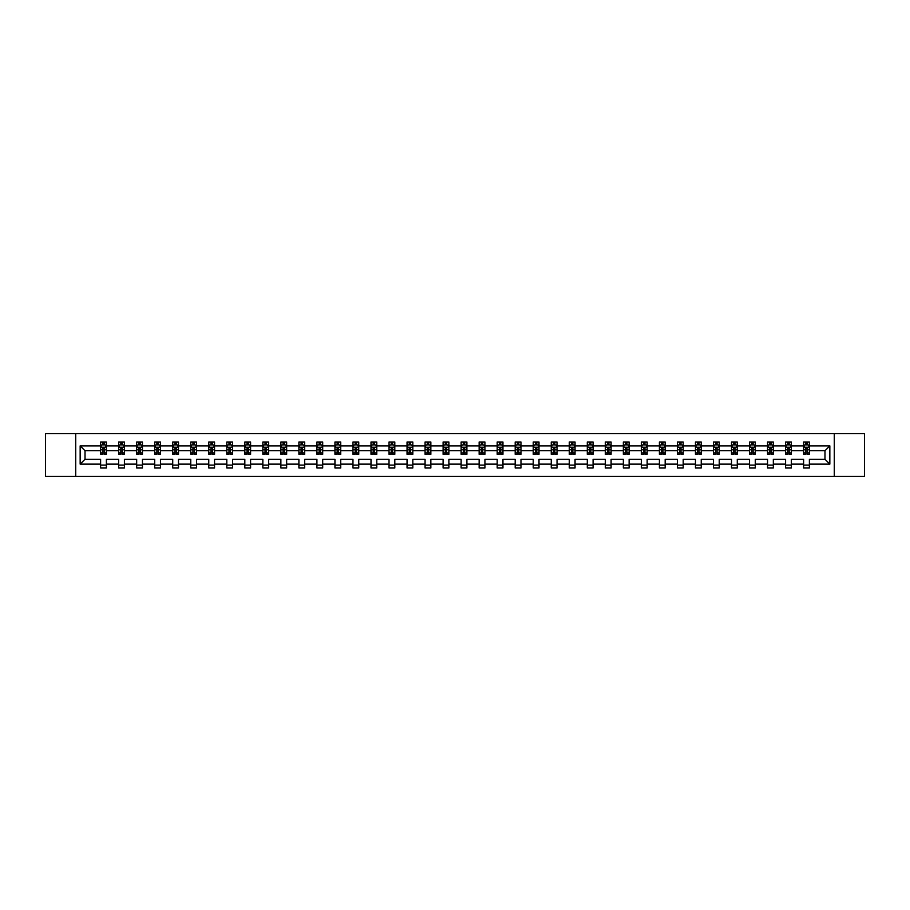 <?xml version="1.0" encoding="UTF-8"?>
<svg xmlns="http://www.w3.org/2000/svg" width="910" height="910" viewBox="0 0 910 910"><rect width="100%" height="100%" fill="white"/><g stroke="black" fill="none" stroke-linecap="round" stroke-linejoin="round"><path stroke-width="1.36" d="M834.288 433.626L45.5 433.626L45.5 476.374L864.5 476.374L864.5 433.626L834.288 433.626L834.288 476.374M809.388 464.123L809.388 459.277L824.983 459.277L829.84 464.123L809.388 464.123L809.388 468.002L803.61 468.002L803.61 464.123L791.359 464.123L791.359 468.002L785.58 468.002L785.58 464.123L773.329 464.123L773.329 468.002L767.551 468.002L767.551 464.123L755.311 464.123L755.311 468.002L749.533 468.002L749.533 464.123L737.282 464.123L737.282 468.002L731.504 468.002L731.504 464.123L719.253 464.123L719.253 468.002L713.474 468.002L713.474 464.123L701.235 464.123L701.235 468.002L695.456 468.002L695.456 464.123L683.205 464.123L683.205 468.002L677.427 468.002L677.427 464.123L665.176 464.123L665.176 468.002L659.409 468.002L659.409 464.123L647.158 464.123L647.158 468.002L641.379 468.002L641.379 464.123L629.129 464.123L629.129 468.002L623.35 468.002L623.35 464.123L611.099 464.123L611.099 468.002L605.332 468.002L605.332 464.123L593.081 464.123L593.081 468.002L587.303 468.002L587.303 464.123L575.052 464.123L575.052 468.002L569.273 468.002L569.273 464.123L557.034 464.123L557.034 468.002L551.255 468.002L551.255 464.123L539.004 464.123L539.004 468.002L533.226 468.002L533.226 464.123L520.975 464.123L520.975 468.002L515.197 468.002L515.197 464.123L502.957 464.123L502.957 468.002L497.178 468.002L497.178 464.123L484.928 464.123L484.928 468.002L479.149 468.002L479.149 464.123L466.898 464.123L466.898 468.002L461.12 468.002L461.12 464.123L448.88 464.123L448.88 468.002L443.102 468.002L443.102 464.123L430.851 464.123L430.851 468.002L425.072 468.002L425.072 464.123L412.822 464.123L412.822 468.002L407.043 468.002L407.043 464.123L394.803 464.123L394.803 468.002L389.025 468.002L389.025 464.123L376.774 464.123L376.774 468.002L370.996 468.002L370.996 464.123L358.745 464.123L358.745 468.002L352.966 468.002L352.966 464.123L340.727 464.123L340.727 468.002L334.948 468.002L334.948 464.123L322.697 464.123L322.697 468.002L316.919 468.002L316.919 464.123L304.668 464.123L304.668 468.002L298.901 468.002L298.901 464.123L286.65 464.123L286.65 468.002L280.871 468.002L280.871 464.123L268.621 464.123L268.621 468.002L262.842 468.002L262.842 464.123L250.591 464.123L250.591 468.002L244.824 468.002L244.824 464.123L232.573 464.123L232.573 468.002L226.795 468.002L226.795 464.123L214.544 464.123L214.544 468.002L208.765 468.002L208.765 464.123L196.526 464.123L196.526 468.002L190.747 468.002L190.747 464.123L178.496 464.123L178.496 468.002L172.718 468.002L172.718 464.123L160.467 464.123L160.467 468.002L154.689 468.002L154.689 464.123L142.449 464.123L142.449 468.002L136.671 468.002L136.671 464.123L124.42 464.123L124.42 468.002L118.641 468.002L118.641 464.123L106.39 464.123L106.39 468.002L100.612 468.002L100.612 464.123L80.16 464.123L80.16 445.877L100.612 445.877L100.612 441.998L106.39 441.998L106.39 445.877L118.641 445.877L118.641 441.998L124.42 441.998L124.42 445.877L136.671 445.877L136.671 441.998L142.449 441.998L142.449 445.877L154.689 445.877L154.689 441.998L160.467 441.998L160.467 445.877L172.718 445.877L172.718 441.998L178.496 441.998L178.496 445.877L190.747 445.877L190.747 441.998L196.526 441.998L196.526 445.877L208.765 445.877L208.765 441.998L214.544 441.998L214.544 445.877L226.795 445.877L226.795 441.998L232.573 441.998L232.573 445.877L244.824 445.877L244.824 441.998L250.591 441.998L250.591 445.877L262.842 445.877L262.842 441.998L268.621 441.998L268.621 445.877L280.871 445.877L280.871 441.998L286.65 441.998L286.65 445.877L298.901 445.877L298.901 441.998L304.668 441.998L304.668 445.877L316.919 445.877L316.919 441.998L322.697 441.998L322.697 445.877L334.948 445.877L334.948 441.998L340.727 441.998L340.727 445.877L352.966 445.877L352.966 441.998L358.745 441.998L358.745 445.877L370.996 445.877L370.996 441.998L376.774 441.998L376.774 445.877L389.025 445.877L389.025 441.998L394.803 441.998L394.803 445.877L407.043 445.877L407.043 441.998L412.822 441.998L412.822 445.877L425.072 445.877L425.072 441.998L430.851 441.998L430.851 445.877L443.102 445.877L443.102 441.998L448.88 441.998L448.88 445.877L461.12 445.877L461.12 441.998L466.898 441.998L466.898 445.877L479.149 445.877L479.149 441.998L484.928 441.998L484.928 445.877L497.178 445.877L497.178 441.998L502.957 441.998L502.957 445.877L515.197 445.877L515.197 441.998L520.975 441.998L520.975 445.877L533.226 445.877L533.226 441.998L539.004 441.998L539.004 445.877L551.255 445.877L551.255 441.998L557.034 441.998L557.034 445.877L569.273 445.877L569.273 441.998L575.052 441.998L575.052 445.877L587.303 445.877L587.303 441.998L593.081 441.998L593.081 445.877L605.332 445.877L605.332 441.998L611.099 441.998L611.099 445.877L623.35 445.877L623.35 441.998L629.129 441.998L629.129 445.877L641.379 445.877L641.379 441.998L647.158 441.998L647.158 445.877L659.409 445.877L659.409 441.998L665.176 441.998L665.176 445.877L677.427 445.877L677.427 441.998L683.205 441.998L683.205 445.877L695.456 445.877L695.456 441.998L701.235 441.998L701.235 445.877L713.474 445.877L713.474 441.998L719.253 441.998L719.253 445.877L731.504 445.877L731.504 441.998L737.282 441.998L737.282 445.877L749.533 445.877L749.533 441.998L755.311 441.998L755.311 445.877L767.551 445.877L767.551 441.998L773.329 441.998L773.329 445.877L785.58 445.877L785.58 441.998L791.359 441.998L791.359 445.877L803.61 445.877L803.61 441.998L809.388 441.998L809.388 445.877L829.84 445.877L829.84 464.123M75.712 476.374L75.712 433.626M803.61 445.877L803.61 450.723L791.359 450.723L791.359 445.877M791.359 464.123L791.359 459.277L803.61 459.277L803.61 464.123M785.58 445.877L785.58 450.723L773.329 450.723L773.329 445.877M773.329 464.123L773.329 459.277L785.58 459.277L785.58 464.123M767.551 445.877L767.551 450.723L755.311 450.723L755.311 445.877M755.311 464.123L755.311 459.277L767.551 459.277L767.551 464.123M749.533 445.877L749.533 450.723L737.282 450.723L737.282 445.877M737.282 464.123L737.282 459.277L749.533 459.277L749.533 464.123M731.504 445.877L731.504 450.723L719.253 450.723L719.253 445.877M719.253 464.123L719.253 459.277L731.504 459.277L731.504 464.123M713.474 445.877L713.474 450.723L701.235 450.723L701.235 445.877M701.235 464.123L701.235 459.277L713.474 459.277L713.474 464.123M695.456 445.877L695.456 450.723L683.205 450.723L683.205 445.877M683.205 464.123L683.205 459.277L695.456 459.277L695.456 464.123M677.427 445.877L677.427 450.723L665.176 450.723L665.176 445.877M665.176 464.123L665.176 459.277L677.427 459.277L677.427 464.123M659.409 445.877L659.409 450.723L647.158 450.723L647.158 445.877M647.158 464.123L647.158 459.277L659.409 459.277L659.409 464.123M641.379 445.877L641.379 450.723L629.129 450.723L629.129 445.877M629.129 464.123L629.129 459.277L641.379 459.277L641.379 464.123M623.35 445.877L623.35 450.723L611.099 450.723L611.099 445.877M611.099 464.123L611.099 459.277L623.35 459.277L623.35 464.123M605.332 445.877L605.332 450.723L593.081 450.723L593.081 445.877M593.081 464.123L593.081 459.277L605.332 459.277L605.332 464.123M587.303 445.877L587.303 450.723L575.052 450.723L575.052 445.877M575.052 464.123L575.052 459.277L587.303 459.277L587.303 464.123M569.273 445.877L569.273 450.723L557.034 450.723L557.034 445.877M557.034 464.123L557.034 459.277L569.273 459.277L569.273 464.123M551.255 445.877L551.255 450.723L539.004 450.723L539.004 445.877M539.004 464.123L539.004 459.277L551.255 459.277L551.255 464.123M533.226 445.877L533.226 450.723L520.975 450.723L520.975 445.877M520.975 464.123L520.975 459.277L533.226 459.277L533.226 464.123M515.197 445.877L515.197 450.723L502.957 450.723L502.957 445.877M502.957 464.123L502.957 459.277L515.197 459.277L515.197 464.123M497.178 445.877L497.178 450.723L484.928 450.723L484.928 445.877M484.928 464.123L484.928 459.277L497.178 459.277L497.178 464.123M479.149 445.877L479.149 450.723L466.898 450.723L466.898 445.877M466.898 464.123L466.898 459.277L479.149 459.277L479.149 464.123M461.12 445.877L461.12 450.723L448.88 450.723L448.88 445.877M448.88 464.123L448.88 459.277L461.12 459.277L461.12 464.123M443.102 445.877L443.102 450.723L430.851 450.723L430.851 445.877M430.851 464.123L430.851 459.277L443.102 459.277L443.102 464.123M425.072 445.877L425.072 450.723L412.822 450.723L412.822 445.877M412.822 464.123L412.822 459.277L425.072 459.277L425.072 464.123M407.043 445.877L407.043 450.723L394.803 450.723L394.803 445.877M394.803 464.123L394.803 459.277L407.043 459.277L407.043 464.123M389.025 445.877L389.025 450.723L376.774 450.723L376.774 445.877M376.774 464.123L376.774 459.277L389.025 459.277L389.025 464.123M370.996 445.877L370.996 450.723L358.745 450.723L358.745 445.877M358.745 464.123L358.745 459.277L370.996 459.277L370.996 464.123M352.966 445.877L352.966 450.723L340.727 450.723L340.727 445.877M340.727 464.123L340.727 459.277L352.966 459.277L352.966 464.123M334.948 445.877L334.948 450.723L322.697 450.723L322.697 445.877M322.697 464.123L322.697 459.277L334.948 459.277L334.948 464.123M316.919 445.877L316.919 450.723L304.668 450.723L304.668 445.877M304.668 464.123L304.668 459.277L316.919 459.277L316.919 464.123M298.901 445.877L298.901 450.723L286.65 450.723L286.65 445.877M286.65 464.123L286.65 459.277L298.901 459.277L298.901 464.123M280.871 445.877L280.871 450.723L268.621 450.723L268.621 445.877M268.621 464.123L268.621 459.277L280.871 459.277L280.871 464.123M262.842 445.877L262.842 450.723L250.591 450.723L250.591 445.877M250.591 464.123L250.591 459.277L262.842 459.277L262.842 464.123M244.824 445.877L244.824 450.723L232.573 450.723L232.573 445.877M232.573 464.123L232.573 459.277L244.824 459.277L244.824 464.123M226.795 445.877L226.795 450.723L214.544 450.723L214.544 445.877M214.544 464.123L214.544 459.277L226.795 459.277L226.795 464.123M208.765 445.877L208.765 450.723L196.526 450.723L196.526 445.877M196.526 464.123L196.526 459.277L208.765 459.277L208.765 464.123M190.747 445.877L190.747 450.723L178.496 450.723L178.496 445.877M178.496 464.123L178.496 459.277L190.747 459.277L190.747 464.123M172.718 445.877L172.718 450.723L160.467 450.723L160.467 445.877M160.467 464.123L160.467 459.277L172.718 459.277L172.718 464.123M154.689 445.877L154.689 450.723L142.449 450.723L142.449 445.877M142.449 464.123L142.449 459.277L154.689 459.277L154.689 464.123M136.671 445.877L136.671 450.723L124.42 450.723L124.42 445.877M124.42 464.123L124.42 459.277L136.671 459.277L136.671 464.123M118.641 445.877L118.641 450.723L106.39 450.723L106.39 445.877M106.39 464.123L106.39 459.277L118.641 459.277L118.641 464.123M100.612 445.877L100.612 450.723L85.017 450.723L85.017 459.277L100.612 459.277L100.612 464.123M80.16 445.877L85.017 450.723M824.983 459.277L824.983 450.723L809.388 450.723L809.388 445.877M805.805 444.888L807.193 444.888M787.776 444.888L789.163 444.888M769.746 444.888L771.134 444.888M751.728 444.888L753.116 444.888M733.699 444.888L735.087 444.888M715.669 444.888L717.057 444.888M697.652 444.888L699.039 444.888M679.622 444.888L681.01 444.888M661.604 444.888L662.981 444.888M643.575 444.888L644.962 444.888M625.545 444.888L626.933 444.888M607.527 444.888L608.904 444.888M589.498 444.888L590.886 444.888M571.469 444.888L572.856 444.888M553.451 444.888L554.838 444.888M535.421 444.888L536.809 444.888M517.392 444.888L518.78 444.888M499.374 444.888L500.762 444.888M481.344 444.888L482.732 444.888M463.315 444.888L464.703 444.888M445.297 444.888L446.685 444.888M427.268 444.888L428.655 444.888M409.238 444.888L410.626 444.888M391.22 444.888L392.608 444.888M373.191 444.888L374.579 444.888M355.162 444.888L356.549 444.888M337.144 444.888L338.531 444.888M319.114 444.888L320.502 444.888M301.096 444.888L302.473 444.888M283.067 444.888L284.455 444.888M265.037 444.888L266.425 444.888M247.019 444.888L248.396 444.888M228.99 444.888L230.378 444.888M210.961 444.888L212.349 444.888M192.943 444.888L194.331 444.888M174.913 444.888L176.301 444.888M156.884 444.888L158.272 444.888M138.866 444.888L140.254 444.888M120.837 444.888L122.224 444.888M102.807 444.888L104.195 444.888M100.612 465.112L106.39 465.112M118.641 465.112L124.42 465.112M136.671 465.112L142.449 465.112M154.689 465.112L160.467 465.112M172.718 465.112L178.496 465.112M190.747 465.112L196.526 465.112M208.765 465.112L214.544 465.112M226.795 465.112L232.573 465.112M244.824 465.112L250.591 465.112M262.842 465.112L268.621 465.112M280.871 465.112L286.65 465.112M298.901 465.112L304.668 465.112M316.919 465.112L322.697 465.112M334.948 465.112L340.727 465.112M352.966 465.112L358.745 465.112M370.996 465.112L376.774 465.112M389.025 465.112L394.803 465.112M407.043 465.112L412.822 465.112M425.072 465.112L430.851 465.112M443.102 465.112L448.88 465.112M461.12 465.112L466.898 465.112M479.149 465.112L484.928 465.112M497.178 465.112L502.957 465.112M515.197 465.112L520.975 465.112M533.226 465.112L539.004 465.112M551.255 465.112L557.034 465.112M569.273 465.112L575.052 465.112M587.303 465.112L593.081 465.112M605.332 465.112L611.099 465.112M623.35 465.112L629.129 465.112M641.379 465.112L647.158 465.112M659.409 465.112L665.176 465.112M677.427 465.112L683.205 465.112M695.456 465.112L701.235 465.112M713.474 465.112L719.253 465.112M731.504 465.112L737.282 465.112M749.533 465.112L755.311 465.112M767.551 465.112L773.329 465.112M785.58 465.112L791.359 465.112M803.61 465.112L809.388 465.112M85.017 459.277L80.16 464.123M829.84 445.877L824.983 450.723M104.195 443.5L102.807 443.5M101.704 445.081L100.612 445.081L100.612 441.998L102.807 441.998L102.807 444.945M100.612 452.861L100.612 454.306L102.807 454.306L102.807 452.861L100.612 452.861L100.612 450.723M106.39 450.723L106.39 454.306L104.195 454.306L104.195 448.129L102.807 448.129L102.807 452.861M105.31 445.081L106.39 445.081L106.39 441.998L104.195 441.998L104.195 444.945M106.39 447.254L105.241 444.945L101.772 444.945L100.612 447.254M122.224 443.5L120.837 443.5M119.733 445.081L118.641 445.081L118.641 441.998L120.837 441.998L120.837 444.945M118.641 452.861L118.641 454.306L120.837 454.306L120.837 452.861L118.641 452.861L118.641 450.723M124.42 450.723L124.42 454.306L122.224 454.306L122.224 448.129L120.837 448.129L120.837 452.861M123.328 445.081L124.42 445.081L124.42 441.998L122.224 441.998L122.224 444.945M124.42 447.254L123.259 444.945L119.801 444.945L118.641 447.254M140.254 443.5L138.866 443.5M137.751 445.081L136.671 445.081L136.671 441.998L138.866 441.998L138.866 444.945M136.671 452.861L136.671 454.306L138.866 454.306L138.866 452.861L136.671 452.861L136.671 450.723M142.449 450.723L142.449 454.306L140.254 454.306L140.254 448.129L138.866 448.129L138.866 452.861M141.357 445.081L142.449 445.081L142.449 441.998L140.254 441.998L140.254 444.945M142.449 447.254L141.289 444.945L137.819 444.945L136.671 447.254M158.272 443.5L156.884 443.5M155.781 445.081L154.689 445.081L154.689 441.998L156.884 441.998L156.884 444.945M154.689 452.861L154.689 454.306L156.884 454.306L156.884 452.861L154.689 452.861L154.689 450.723M160.467 450.723L160.467 454.306L158.272 454.306L158.272 448.129L156.884 448.129L156.884 452.861M159.387 445.081L160.467 445.081L160.467 441.998L158.272 441.998L158.272 444.945M160.467 447.254L159.318 444.945L155.849 444.945L154.689 447.254M176.301 443.5L174.913 443.5M173.799 445.081L172.718 445.081L172.718 441.998L174.913 441.998L174.913 444.945M172.718 452.861L172.718 454.306L174.913 454.306L174.913 452.861L172.718 452.861L172.718 450.723M178.496 450.723L178.496 454.306L176.301 454.306L176.301 448.129L174.913 448.129L174.913 452.861M177.405 445.081L178.496 445.081L178.496 441.998L176.301 441.998L176.301 444.945M178.496 447.254L177.336 444.945L173.878 444.945L172.718 447.254M194.331 443.5L192.943 443.5M191.828 445.081L190.747 445.081L190.747 441.998L192.943 441.998L192.943 444.945M190.747 452.861L190.747 454.306L192.943 454.306L192.943 452.861L190.747 452.861L190.747 450.723M196.526 450.723L196.526 454.306L194.331 454.306L194.331 448.129L192.943 448.129L192.943 452.861M195.434 445.081L196.526 445.081L196.526 441.998L194.331 441.998L194.331 444.945M196.526 447.254L195.366 444.945L191.896 444.945L190.747 447.254M212.349 443.5L210.961 443.5M209.857 445.081L208.765 445.081L208.765 441.998L210.961 441.998L210.961 444.945M208.765 452.861L208.765 454.306L210.961 454.306L210.961 452.861L208.765 452.861L208.765 450.723M214.544 450.723L214.544 454.306L212.349 454.306L212.349 448.129L210.961 448.129L210.961 452.861M213.463 445.081L214.544 445.081L214.544 441.998L212.349 441.998L212.349 444.945M214.544 447.254L213.395 444.945L209.926 444.945L208.765 447.254M230.378 443.5L228.99 443.5M227.875 445.081L226.795 445.081L226.795 441.998L228.99 441.998L228.99 444.945M226.795 452.861L226.795 454.306L228.99 454.306L228.99 452.861L226.795 452.861L226.795 450.723M232.573 450.723L232.573 454.306L230.378 454.306L230.378 448.129L228.99 448.129L228.99 452.861M231.481 445.081L232.573 445.081L232.573 441.998L230.378 441.998L230.378 444.945M232.573 447.254L231.413 444.945L227.955 444.945L226.795 447.254M248.396 443.5L247.019 443.5M245.905 445.081L244.824 445.081L244.824 441.998L247.019 441.998L247.019 444.945M244.824 452.861L244.824 454.306L247.019 454.306L247.019 452.861L244.824 452.861L244.824 450.723M250.591 450.723L250.591 454.306L248.396 454.306L248.396 448.129L247.019 448.129L247.019 452.861M249.511 445.081L250.591 445.081L250.591 441.998L248.396 441.998L248.396 444.945M250.591 447.254L249.442 444.945L245.973 444.945L244.824 447.254M266.425 443.5L265.037 443.5M263.934 445.081L262.842 445.081L262.842 441.998L265.037 441.998L265.037 444.945M262.842 452.861L262.842 454.306L265.037 454.306L265.037 452.861L262.842 452.861L262.842 450.723M268.621 450.723L268.621 454.306L266.425 454.306L266.425 448.129L265.037 448.129L265.037 452.861M267.54 445.081L268.621 445.081L268.621 441.998L266.425 441.998L266.425 444.945M268.621 447.254L267.472 444.945L264.002 444.945L262.842 447.254M284.455 443.5L283.067 443.5M281.952 445.081L280.871 445.081L280.871 441.998L283.067 441.998L283.067 444.945M280.871 452.861L280.871 454.306L283.067 454.306L283.067 452.861L280.871 452.861L280.871 450.723M286.65 450.723L286.65 454.306L284.455 454.306L284.455 448.129L283.067 448.129L283.067 452.861M285.558 445.081L286.65 445.081L286.65 441.998L284.455 441.998L284.455 444.945M286.65 447.254L285.49 444.945L282.02 444.945L280.871 447.254M302.473 443.5L301.096 443.5M299.982 445.081L298.901 445.081L298.901 441.998L301.096 441.998L301.096 444.945M298.901 452.861L298.901 454.306L301.096 454.306L301.096 452.861L298.901 452.861L298.901 450.723M304.668 450.723L304.668 454.306L302.473 454.306L302.473 448.129L301.096 448.129L301.096 452.861M303.587 445.081L304.668 445.081L304.668 441.998L302.473 441.998L302.473 444.945M304.668 447.254L303.519 444.945L300.05 444.945L298.901 447.254M320.502 443.5L319.114 443.5M318.011 445.081L316.919 445.081L316.919 441.998L319.114 441.998L319.114 444.945M316.919 452.861L316.919 454.306L319.114 454.306L319.114 452.861L316.919 452.861L316.919 450.723M322.697 450.723L322.697 454.306L320.502 454.306L320.502 448.129L319.114 448.129L319.114 452.861M321.617 445.081L322.697 445.081L322.697 441.998L320.502 441.998L320.502 444.945M322.697 447.254L321.537 444.945L318.079 444.945L316.919 447.254M338.531 443.5L337.144 443.5M336.029 445.081L334.948 445.081L334.948 441.998L337.144 441.998L337.144 444.945M334.948 452.861L334.948 454.306L337.144 454.306L337.144 452.861L334.948 452.861L334.948 450.723M340.727 450.723L340.727 454.306L338.531 454.306L338.531 448.129L337.144 448.129L337.144 452.861M339.635 445.081L340.727 445.081L340.727 441.998L338.531 441.998L338.531 444.945M340.727 447.254L339.566 444.945L336.097 444.945L334.948 447.254M356.549 443.5L355.162 443.5M354.058 445.081L352.966 445.081L352.966 441.998L355.162 441.998L355.162 444.945M352.966 452.861L352.966 454.306L355.162 454.306L355.162 452.861L352.966 452.861L352.966 450.723M358.745 450.723L358.745 454.306L356.549 454.306L356.549 448.129L355.162 448.129L355.162 452.861M357.664 445.081L358.745 445.081L358.745 441.998L356.549 441.998L356.549 444.945M358.745 447.254L357.596 444.945L354.126 444.945L352.966 447.254M374.579 443.5L373.191 443.5M372.088 445.081L370.996 445.081L370.996 441.998L373.191 441.998L373.191 444.945M370.996 452.861L370.996 454.306L373.191 454.306L373.191 452.861L370.996 452.861L370.996 450.723M376.774 450.723L376.774 454.306L374.579 454.306L374.579 448.129L373.191 448.129L373.191 452.861M375.693 445.081L376.774 445.081L376.774 441.998L374.579 441.998L374.579 444.945M376.774 447.254L375.614 444.945L372.156 444.945L370.996 447.254M392.608 443.5L391.22 443.5M390.106 445.081L389.025 445.081L389.025 441.998L391.22 441.998L391.22 444.945M389.025 452.861L389.025 454.306L391.22 454.306L391.22 452.861L389.025 452.861L389.025 450.723M394.803 450.723L394.803 454.306L392.608 454.306L392.608 448.129L391.22 448.129L391.22 452.861M393.712 445.081L394.803 445.081L394.803 441.998L392.608 441.998L392.608 444.945M394.803 447.254L393.643 444.945L390.174 444.945L389.025 447.254M410.626 443.5L409.238 443.5M408.135 445.081L407.043 445.081L407.043 441.998L409.238 441.998L409.238 444.945M407.043 452.861L407.043 454.306L409.238 454.306L409.238 452.861L407.043 452.861L407.043 450.723M412.822 450.723L412.822 454.306L410.626 454.306L410.626 448.129L409.238 448.129L409.238 452.861M411.741 445.081L412.822 445.081L412.822 441.998L410.626 441.998L410.626 444.945M412.822 447.254L411.673 444.945L408.203 444.945L407.043 447.254M428.655 443.5L427.268 443.5M426.164 445.081L425.072 445.081L425.072 441.998L427.268 441.998L427.268 444.945M425.072 452.861L425.072 454.306L427.268 454.306L427.268 452.861L425.072 452.861L425.072 450.723M430.851 450.723L430.851 454.306L428.655 454.306L428.655 448.129L427.268 448.129L427.268 452.861M429.759 445.081L430.851 445.081L430.851 441.998L428.655 441.998L428.655 444.945M430.851 447.254L429.691 444.945L426.233 444.945L425.072 447.254M446.685 443.5L445.297 443.5M444.182 445.081L443.102 445.081L443.102 441.998L445.297 441.998L445.297 444.945M443.102 452.861L443.102 454.306L445.297 454.306L445.297 452.861L443.102 452.861L443.102 450.723M448.88 450.723L448.88 454.306L446.685 454.306L446.685 448.129L445.297 448.129L445.297 452.861M447.788 445.081L448.88 445.081L448.88 441.998L446.685 441.998L446.685 444.945M448.88 447.254L447.72 444.945L444.251 444.945L443.102 447.254M464.703 443.5L463.315 443.5M462.212 445.081L461.12 445.081L461.12 441.998L463.315 441.998L463.315 444.945M461.12 452.861L461.12 454.306L463.315 454.306L463.315 452.861L461.12 452.861L461.12 450.723M466.898 450.723L466.898 454.306L464.703 454.306L464.703 448.129L463.315 448.129L463.315 452.861M465.818 445.081L466.898 445.081L466.898 441.998L464.703 441.998L464.703 444.945M466.898 447.254L465.749 444.945L462.28 444.945L461.12 447.254M482.732 443.5L481.344 443.5M480.241 445.081L479.149 445.081L479.149 441.998L481.344 441.998L481.344 444.945M479.149 452.861L479.149 454.306L481.344 454.306L481.344 452.861L479.149 452.861L479.149 450.723M484.928 450.723L484.928 454.306L482.732 454.306L482.732 448.129L481.344 448.129L481.344 452.861M483.836 445.081L484.928 445.081L484.928 441.998L482.732 441.998L482.732 444.945M484.928 447.254L483.767 444.945L480.309 444.945L479.149 447.254M500.762 443.5L499.374 443.5M498.259 445.081L497.178 445.081L497.178 441.998L499.374 441.998L499.374 444.945M497.178 452.861L497.178 454.306L499.374 454.306L499.374 452.861L497.178 452.861L497.178 450.723M502.957 450.723L502.957 454.306L500.762 454.306L500.762 448.129L499.374 448.129L499.374 452.861M501.865 445.081L502.957 445.081L502.957 441.998L500.762 441.998L500.762 444.945M502.957 447.254L501.797 444.945L498.327 444.945L497.178 447.254M518.78 443.5L517.392 443.5M516.288 445.081L515.197 445.081L515.197 441.998L517.392 441.998L517.392 444.945M515.197 452.861L515.197 454.306L517.392 454.306L517.392 452.861L515.197 452.861L515.197 450.723M520.975 450.723L520.975 454.306L518.78 454.306L518.78 448.129L517.392 448.129L517.392 452.861M519.894 445.081L520.975 445.081L520.975 441.998L518.78 441.998L518.78 444.945M520.975 447.254L519.826 444.945L516.357 444.945L515.197 447.254M536.809 443.5L535.421 443.5M534.307 445.081L533.226 445.081L533.226 441.998L535.421 441.998L535.421 444.945M533.226 452.861L533.226 454.306L535.421 454.306L535.421 452.861L533.226 452.861L533.226 450.723M539.004 450.723L539.004 454.306L536.809 454.306L536.809 448.129L535.421 448.129L535.421 452.861M537.912 445.081L539.004 445.081L539.004 441.998L536.809 441.998L536.809 444.945M539.004 447.254L537.844 444.945L534.386 444.945L533.226 447.254M554.838 443.5L553.451 443.5M552.336 445.081L551.255 445.081L551.255 441.998L553.451 441.998L553.451 444.945M551.255 452.861L551.255 454.306L553.451 454.306L553.451 452.861L551.255 452.861L551.255 450.723M557.034 450.723L557.034 454.306L554.838 454.306L554.838 448.129L553.451 448.129L553.451 452.861M555.942 445.081L557.034 445.081L557.034 441.998L554.838 441.998L554.838 444.945M557.034 447.254L555.874 444.945L552.404 444.945L551.255 447.254M572.856 443.5L571.469 443.5M570.365 445.081L569.273 445.081L569.273 441.998L571.469 441.998L571.469 444.945M569.273 452.861L569.273 454.306L571.469 454.306L571.469 452.861L569.273 452.861L569.273 450.723M575.052 450.723L575.052 454.306L572.856 454.306L572.856 448.129L571.469 448.129L571.469 452.861M573.971 445.081L575.052 445.081L575.052 441.998L572.856 441.998L572.856 444.945M575.052 447.254L573.903 444.945L570.433 444.945L569.273 447.254M590.886 443.5L589.498 443.5M588.383 445.081L587.303 445.081L587.303 441.998L589.498 441.998L589.498 444.945M587.303 452.861L587.303 454.306L589.498 454.306L589.498 452.861L587.303 452.861L587.303 450.723M593.081 450.723L593.081 454.306L590.886 454.306L590.886 448.129L589.498 448.129L589.498 452.861M591.989 445.081L593.081 445.081L593.081 441.998L590.886 441.998L590.886 444.945M593.081 447.254L591.921 444.945L588.463 444.945L587.303 447.254M608.904 443.5L607.527 443.5M606.413 445.081L605.332 445.081L605.332 441.998L607.527 441.998L607.527 444.945M605.332 452.861L605.332 454.306L607.527 454.306L607.527 452.861L605.332 452.861L605.332 450.723M611.099 450.723L611.099 454.306L608.904 454.306L608.904 448.129L607.527 448.129L607.527 452.861M610.018 445.081L611.099 445.081L611.099 441.998L608.904 441.998L608.904 444.945M611.099 447.254L609.95 444.945L606.481 444.945L605.332 447.254M626.933 443.5L625.545 443.5M624.442 445.081L623.35 445.081L623.35 441.998L625.545 441.998L625.545 444.945M623.35 452.861L623.35 454.306L625.545 454.306L625.545 452.861L623.35 452.861L623.35 450.723M629.129 450.723L629.129 454.306L626.933 454.306L626.933 448.129L625.545 448.129L625.545 452.861M628.048 445.081L629.129 445.081L629.129 441.998L626.933 441.998L626.933 444.945M629.129 447.254L627.98 444.945L624.51 444.945L623.35 447.254M644.962 443.5L643.575 443.5M642.46 445.081L641.379 445.081L641.379 441.998L643.575 441.998L643.575 444.945M641.379 452.861L641.379 454.306L643.575 454.306L643.575 452.861L641.379 452.861L641.379 450.723M647.158 450.723L647.158 454.306L644.962 454.306L644.962 448.129L643.575 448.129L643.575 452.861M646.066 445.081L647.158 445.081L647.158 441.998L644.962 441.998L644.962 444.945M647.158 447.254L645.998 444.945L642.528 444.945L641.379 447.254M662.981 443.5L661.604 443.5M660.489 445.081L659.409 445.081L659.409 441.998L661.604 441.998L661.604 444.945M659.409 452.861L659.409 454.306L661.604 454.306L661.604 452.861L659.409 452.861L659.409 450.723M665.176 450.723L665.176 454.306L662.981 454.306L662.981 448.129L661.604 448.129L661.604 452.861M664.095 445.081L665.176 445.081L665.176 441.998L662.981 441.998L662.981 444.945M665.176 447.254L664.027 444.945L660.558 444.945L659.409 447.254M681.01 443.5L679.622 443.5M678.519 445.081L677.427 445.081L677.427 441.998L679.622 441.998L679.622 444.945M677.427 452.861L677.427 454.306L679.622 454.306L679.622 452.861L677.427 452.861L677.427 450.723M683.205 450.723L683.205 454.306L681.01 454.306L681.01 448.129L679.622 448.129L679.622 452.861M682.125 445.081L683.205 445.081L683.205 441.998L681.01 441.998L681.01 444.945M683.205 447.254L682.045 444.945L678.587 444.945L677.427 447.254M699.039 443.5L697.652 443.5M696.537 445.081L695.456 445.081L695.456 441.998L697.652 441.998L697.652 444.945M695.456 452.861L695.456 454.306L697.652 454.306L697.652 452.861L695.456 452.861L695.456 450.723M701.235 450.723L701.235 454.306L699.039 454.306L699.039 448.129L697.652 448.129L697.652 452.861M700.143 445.081L701.235 445.081L701.235 441.998L699.039 441.998L699.039 444.945M701.235 447.254L700.074 444.945L696.605 444.945L695.456 447.254M717.057 443.5L715.669 443.5M714.566 445.081L713.474 445.081L713.474 441.998L715.669 441.998L715.669 444.945M713.474 452.861L713.474 454.306L715.669 454.306L715.669 452.861L713.474 452.861L713.474 450.723M719.253 450.723L719.253 454.306L717.057 454.306L717.057 448.129L715.669 448.129L715.669 452.861M718.172 445.081L719.253 445.081L719.253 441.998L717.057 441.998L717.057 444.945M719.253 447.254L718.104 444.945L714.634 444.945L713.474 447.254M735.087 443.5L733.699 443.5M732.595 445.081L731.504 445.081L731.504 441.998L733.699 441.998L733.699 444.945M731.504 452.861L731.504 454.306L733.699 454.306L733.699 452.861L731.504 452.861L731.504 450.723M737.282 450.723L737.282 454.306L735.087 454.306L735.087 448.129L733.699 448.129L733.699 452.861M736.201 445.081L737.282 445.081L737.282 441.998L735.087 441.998L735.087 444.945M737.282 447.254L736.122 444.945L732.664 444.945L731.504 447.254M753.116 443.5L751.728 443.5M750.613 445.081L749.533 445.081L749.533 441.998L751.728 441.998L751.728 444.945M749.533 452.861L749.533 454.306L751.728 454.306L751.728 452.861L749.533 452.861L749.533 450.723M755.311 450.723L755.311 454.306L753.116 454.306L753.116 448.129L751.728 448.129L751.728 452.861M754.219 445.081L755.311 445.081L755.311 441.998L753.116 441.998L753.116 444.945M755.311 447.254L754.151 444.945L750.682 444.945L749.533 447.254M771.134 443.5L769.746 443.5M768.643 445.081L767.551 445.081L767.551 441.998L769.746 441.998L769.746 444.945M767.551 452.861L767.551 454.306L769.746 454.306L769.746 452.861L767.551 452.861L767.551 450.723M773.329 450.723L773.329 454.306L771.134 454.306L771.134 448.129L769.746 448.129L769.746 452.861M772.249 445.081L773.329 445.081L773.329 441.998L771.134 441.998L771.134 444.945M773.329 447.254L772.181 444.945L768.711 444.945L767.551 447.254M789.163 443.5L787.776 443.5M786.672 445.081L785.58 445.081L785.58 441.998L787.776 441.998L787.776 444.945M785.58 452.861L785.58 454.306L787.776 454.306L787.776 452.861L785.58 452.861L785.58 450.723M791.359 450.723L791.359 454.306L789.163 454.306L789.163 448.129L787.776 448.129L787.776 452.861M790.267 445.081L791.359 445.081L791.359 441.998L789.163 441.998L789.163 444.945M791.359 447.254L790.198 444.945L786.74 444.945L785.58 447.254M807.193 443.5L805.805 443.5M804.69 445.081L803.61 445.081L803.61 441.998L805.805 441.998L805.805 444.945M803.61 452.861L803.61 454.306L805.805 454.306L805.805 452.861L803.61 452.861L803.61 450.723M809.388 450.723L809.388 454.306L807.193 454.306L807.193 448.129L805.805 448.129L805.805 452.861M808.296 445.081L809.388 445.081L809.388 441.998L807.193 441.998L807.193 444.945M809.388 447.254L808.228 444.945L804.759 444.945L803.61 447.254M106.368 447.197L100.646 447.197M106.39 452.861L104.195 452.861M102.807 449.756L100.612 449.756M106.39 449.756L104.195 449.756M104.195 444.239L102.807 444.239M124.386 447.197L118.675 447.197M124.42 452.861L122.224 452.861M120.837 449.756L118.641 449.756M124.42 449.756L122.224 449.756M122.224 444.239L120.837 444.239M142.415 447.197L136.693 447.197M142.449 452.861L140.254 452.861M138.866 449.756L136.671 449.756M142.449 449.756L140.254 449.756M140.254 444.239L138.866 444.239M160.444 447.197L154.723 447.197M160.467 452.861L158.272 452.861M156.884 449.756L154.689 449.756M160.467 449.756L158.272 449.756M158.272 444.239L156.884 444.239M178.462 447.197L172.752 447.197M178.496 452.861L176.301 452.861M174.913 449.756L172.718 449.756M178.496 449.756L176.301 449.756M176.301 444.239L174.913 444.239M196.492 447.197L190.77 447.197M196.526 452.861L194.331 452.861M192.943 449.756L190.747 449.756M196.526 449.756L194.331 449.756M194.331 444.239L192.943 444.239M214.521 447.197L208.799 447.197M214.544 452.861L212.349 452.861M210.961 449.756L208.765 449.756M214.544 449.756L212.349 449.756M212.349 444.239L210.961 444.239M232.539 447.197L226.817 447.197M232.573 452.861L230.378 452.861M228.99 449.756L226.795 449.756M232.573 449.756L230.378 449.756M230.378 444.239L228.99 444.239M250.569 447.197L244.847 447.197M250.591 452.861L248.396 452.861M247.019 449.756L244.824 449.756M250.591 449.756L248.396 449.756M248.396 444.239L247.019 444.239M268.598 447.197L262.876 447.197M268.621 452.861L266.425 452.861M265.037 449.756L262.842 449.756M268.621 449.756L266.425 449.756M266.425 444.239L265.037 444.239M286.616 447.197L280.894 447.197M286.65 452.861L284.455 452.861M283.067 449.756L280.871 449.756M286.65 449.756L284.455 449.756M284.455 444.239L283.067 444.239M304.645 447.197L298.924 447.197M304.668 452.861L302.473 452.861M301.096 449.756L298.901 449.756M304.668 449.756L302.473 449.756M302.473 444.239L301.096 444.239M322.675 447.197L316.953 447.197M322.697 452.861L320.502 452.861M319.114 449.756L316.919 449.756M322.697 449.756L320.502 449.756M320.502 444.239L319.114 444.239M340.693 447.197L334.971 447.197M340.727 452.861L338.531 452.861M337.144 449.756L334.948 449.756M340.727 449.756L338.531 449.756M338.531 444.239L337.144 444.239M358.722 447.197L353 447.197M358.745 452.861L356.549 452.861M355.162 449.756L352.966 449.756M358.745 449.756L356.549 449.756M356.549 444.239L355.162 444.239M376.74 447.197L371.03 447.197M376.774 452.861L374.579 452.861M373.191 449.756L370.996 449.756M376.774 449.756L374.579 449.756M374.579 444.239L373.191 444.239M394.769 447.197L389.048 447.197M394.803 452.861L392.608 452.861M391.22 449.756L389.025 449.756M394.803 449.756L392.608 449.756M392.608 444.239L391.22 444.239M412.799 447.197L407.077 447.197M412.822 452.861L410.626 452.861M409.238 449.756L407.043 449.756M412.822 449.756L410.626 449.756M410.626 444.239L409.238 444.239M430.817 447.197L425.107 447.197M430.851 452.861L428.655 452.861M427.268 449.756L425.072 449.756M430.851 449.756L428.655 449.756M428.655 444.239L427.268 444.239M448.846 447.197L443.125 447.197M448.88 452.861L446.685 452.861M445.297 449.756L443.102 449.756M448.88 449.756L446.685 449.756M446.685 444.239L445.297 444.239M466.875 447.197L461.154 447.197M466.898 452.861L464.703 452.861M463.315 449.756L461.12 449.756M466.898 449.756L464.703 449.756M464.703 444.239L463.315 444.239M484.893 447.197L479.183 447.197M484.928 452.861L482.732 452.861M481.344 449.756L479.149 449.756M484.928 449.756L482.732 449.756M482.732 444.239L481.344 444.239M502.923 447.197L497.201 447.197M502.957 452.861L500.762 452.861M499.374 449.756L497.178 449.756M502.957 449.756L500.762 449.756M500.762 444.239L499.374 444.239M520.952 447.197L515.231 447.197M520.975 452.861L518.78 452.861M517.392 449.756L515.197 449.756M520.975 449.756L518.78 449.756M518.78 444.239L517.392 444.239M538.97 447.197L533.26 447.197M539.004 452.861L536.809 452.861M535.421 449.756L533.226 449.756M539.004 449.756L536.809 449.756M536.809 444.239L535.421 444.239M557 447.197L551.278 447.197M557.034 452.861L554.838 452.861M553.451 449.756L551.255 449.756M557.034 449.756L554.838 449.756M554.838 444.239L553.451 444.239M575.029 447.197L569.307 447.197M575.052 452.861L572.856 452.861M571.469 449.756L569.273 449.756M575.052 449.756L572.856 449.756M572.856 444.239L571.469 444.239M593.047 447.197L587.325 447.197M593.081 452.861L590.886 452.861M589.498 449.756L587.303 449.756M593.081 449.756L590.886 449.756M590.886 444.239L589.498 444.239M611.076 447.197L605.355 447.197M611.099 452.861L608.904 452.861M607.527 449.756L605.332 449.756M611.099 449.756L608.904 449.756M608.904 444.239L607.527 444.239M629.106 447.197L623.384 447.197M629.129 452.861L626.933 452.861M625.545 449.756L623.35 449.756M629.129 449.756L626.933 449.756M626.933 444.239L625.545 444.239M647.124 447.197L641.402 447.197M647.158 452.861L644.962 452.861M643.575 449.756L641.379 449.756M647.158 449.756L644.962 449.756M644.962 444.239L643.575 444.239M665.153 447.197L659.432 447.197M665.176 452.861L662.981 452.861M661.604 449.756L659.409 449.756M665.176 449.756L662.981 449.756M662.981 444.239L661.604 444.239M683.183 447.197L677.461 447.197M683.205 452.861L681.01 452.861M679.622 449.756L677.427 449.756M683.205 449.756L681.01 449.756M681.01 444.239L679.622 444.239M701.201 447.197L695.479 447.197M701.235 452.861L699.039 452.861M697.652 449.756L695.456 449.756M701.235 449.756L699.039 449.756M699.039 444.239L697.652 444.239M719.23 447.197L713.508 447.197M719.253 452.861L717.057 452.861M715.669 449.756L713.474 449.756M719.253 449.756L717.057 449.756M717.057 444.239L715.669 444.239M737.248 447.197L731.538 447.197M737.282 452.861L735.087 452.861M733.699 449.756L731.504 449.756M737.282 449.756L735.087 449.756M735.087 444.239L733.699 444.239M755.277 447.197L749.556 447.197M755.311 452.861L753.116 452.861M751.728 449.756L749.533 449.756M755.311 449.756L753.116 449.756M753.116 444.239L751.728 444.239M773.307 447.197L767.585 447.197M773.329 452.861L771.134 452.861M769.746 449.756L767.551 449.756M773.329 449.756L771.134 449.756M771.134 444.239L769.746 444.239M791.325 447.197L785.614 447.197M791.359 452.861L789.163 452.861M787.776 449.756L785.58 449.756M791.359 449.756L789.163 449.756M789.163 444.239L787.776 444.239M809.354 447.197L803.632 447.197M809.388 452.861L807.193 452.861M805.805 449.756L803.61 449.756M809.388 449.756L807.193 449.756M807.193 444.239L805.805 444.239"/></g></svg>
